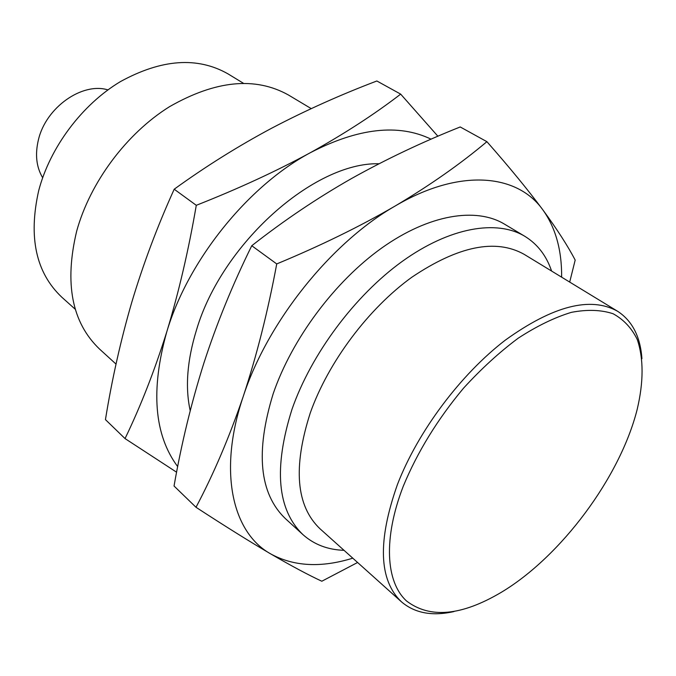 <?xml version="1.0" encoding="UTF-8"?>
<svg xmlns="http://www.w3.org/2000/svg" width="676" height="676" viewBox="0 0 676 676"><rect width="100%" height="100%" fill="white"/><g stroke="black" fill="none" stroke-linecap="round" stroke-linejoin="round"><path stroke-width="1.01" d="M177.687 466.617C154.136 434.896 150.503 389.959 166.786 331.789C154.542 370.727 140.625 406.327 125.035 438.58L105.448 419.619C111.912 379.557 120.708 340.391 131.828 302.121C143.227 264.054 157.347 226.409 174.197 189.212C205.732 166.414 238.205 146.092 271.617 128.237C305.332 110.568 340.408 94.817 376.853 80.985L400.674 94.125C374.428 114.312 344.337 133.823 310.394 152.675C358.28 127.967 398.51 123.471 431.077 139.18M437.896 136.239L400.674 94.125M352.779 558.173C321.193 567.967 293.823 566.53 270.654 553.881C291.238 565.829 308.298 574.946 321.818 581.233L357.596 562.491M174.197 189.212L196.285 205.31C188.553 250.331 178.718 292.488 166.786 331.789C187.97 260.471 247.965 185.951 310.394 152.675C276.07 171.315 238.036 188.857 196.285 205.31M42.647 177.72C36.31 166.997 34.915 154.297 38.464 139.611C45.976 107.416 82.218 81.965 107.932 89.891M569.691 282.078L575.183 260.091C567.924 246.132 557.168 229.417 542.913 209.94C528.269 190.218 509.594 167.462 486.897 141.673L460.221 126.961C422.424 141.994 386.173 159.19 351.486 178.565C317.128 198.127 283.895 220.52 251.759 245.734C232.679 284.385 216.709 323.55 203.839 363.232C191.283 403.133 181.345 444.064 174.045 486.019L196.006 507.279C224.846 526.08 249.731 541.611 270.654 553.881C232.35 532.629 217.841 471.434 243.183 396.626C267.282 322.249 330.953 242.692 395.105 206.045C459.503 168.003 517.199 173.673 542.913 209.94C555.621 227.77 561.857 250.179 561.638 277.168M344.025 550.323C327.801 549.782 314.129 544.569 303 534.674L285.407 518.627C259.356 493.59 255.283 451.965 273.18 393.745C291.897 338.955 334.848 281.343 381.932 247.864C429.091 214.41 475.972 206.991 504.355 224.06L524.787 236.279C537.471 244.087 546.402 255.672 551.599 271.051M486.897 141.673C460.567 163.845 429.97 185.309 395.105 206.045C359.801 226.553 320.348 245.844 276.729 263.927C267.907 311.382 256.719 355.618 243.183 396.626C229.308 437.237 213.582 474.121 196.006 507.279M303 534.674C277.185 509.856 273.518 468.062 291.99 409.31C311.256 353.996 354.832 295.539 402.262 261.375C449.777 227.246 496.683 219.362 524.787 236.279M453.985 611.56C432.344 616.428 414.844 613.191 401.493 601.86L320.035 528.809C296.088 506.003 292.835 467.395 310.259 412.977C328.24 362.167 368.352 308.577 411.861 277.211C458.235 246.047 495.643 238.4 524.077 254.286L617.518 311.214C632.212 320.737 640.358 336.563 641.93 358.694M251.759 245.734L276.729 263.927M190.209 410.721C185.072 387.314 187.142 360.477 196.42 330.226C221.728 243.749 314.129 161.995 378.974 163.753M125.035 438.58L176.605 472.211M75.323 309.321L61.837 297.229C35.904 272.741 28.198 237.183 38.718 190.539C50.083 147.241 82.109 104.552 120.396 81.619C161.505 59.091 197.333 56.488 227.896 73.811L243.368 83.241M116.027 364.094L99.516 349.036C71.85 322.562 64.237 283.261 76.675 231.141C90.119 182.3 126.589 133.417 169.524 106.681C215.543 80.376 255.156 76.464 288.365 94.953L311.214 108.616M401.493 601.86C378.797 580.169 377.453 541.02 397.471 484.422C417.903 431.457 460.626 374.343 505.462 340.028C553.112 305.814 590.469 296.215 617.518 311.214M403.251 486.281C417.422 452.024 437.524 419.314 463.559 388.151C481.236 368.826 499.463 352.162 518.247 338.161C536.888 326.043 554.616 317.441 571.414 312.337C587.317 309.329 601.217 309.802 613.124 313.757C623.678 319.545 631.73 328.139 637.282 339.546C643.696 358.702 643.662 381.965 637.198 409.326C620.196 477.079 561.08 556.61 501.11 592.429C461.294 615.946 429.742 618.777 406.453 600.913C385.785 581.96 383.081 538.468 403.251 486.281"/></g></svg>
